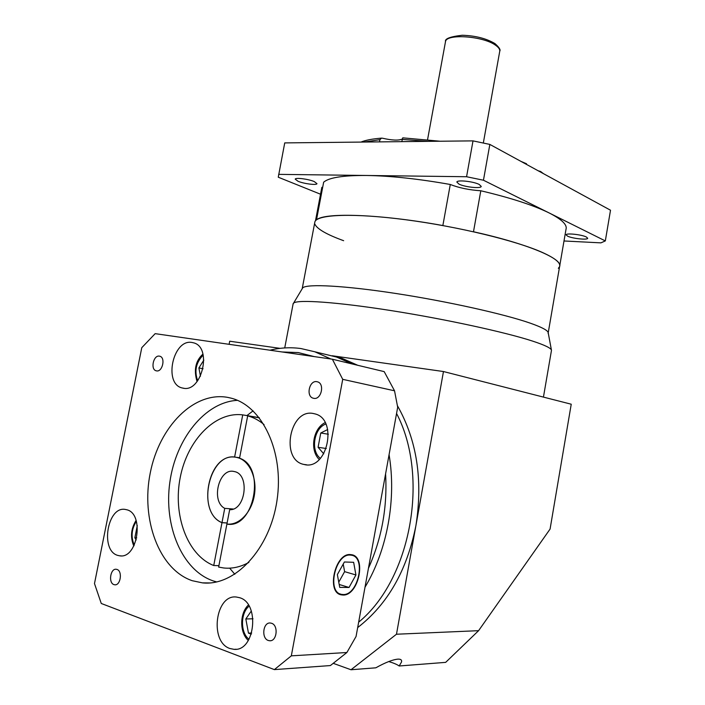 <?xml version="1.0" encoding="UTF-8"?>
<svg xmlns="http://www.w3.org/2000/svg" width="705" height="705" viewBox="0 0 705 705"><rect width="100%" height="100%" fill="white"/><g stroke="black" fill="none" stroke-linecap="round" stroke-linejoin="round"><path stroke-width="1.06" d="M314.236 181.564C308.385 179.026 295.421 177.378 295.21 179.141L298.056 181.282C303.961 183.802 316.712 185.415 316.977 183.661L314.236 181.564M479.224 184.454C473.452 181.405 457.06 179.66 456.84 182.049L458.973 184.102C464.833 187.107 480.925 188.825 481.242 186.446L479.224 184.454M586.401 237.021C581.845 234.589 566.15 232.897 566.115 234.809L567.49 236.113C572.125 238.519 587.573 240.202 587.697 238.281L586.401 237.021M343.643 240.705C326.574 234.483 316.986 228.949 314.862 224.093M322.679 187.319L321.841 187.336L315.488 220.788M316.501 219.854L323.648 182.216C328.882 177.598 343.168 175.342 366.477 175.475C390.64 175.853 418.576 178.85 450.283 184.481L442.855 225.556C380.471 214.073 324.573 212.302 316.501 219.854M314.668 223.044L314.915 221.705C317.611 214.382 353.751 212.91 405.913 219.766C457.986 226.569 516.245 240.722 542.365 252.443C555.152 258.224 560.898 262.947 559.594 266.613C563.489 259.07 528.53 243.965 473.487 231.751L480.801 190.764C510.711 197.841 533.509 205.243 549.204 212.972C561.841 219.414 567.446 224.851 566.009 229.275L559.77 265.591M543.44 397.109L551.477 350.35C551.38 348.279 545.08 345.194 532.592 341.097C505.212 332.152 445.207 319.092 390.984 310.57C336.682 302.022 298.109 299.413 293.641 303.027L302.771 287.772C307.415 283.718 344.366 285.587 395.857 293.483C447.27 301.352 504.013 313.998 530.116 323.11C542.022 327.287 548.058 330.522 548.217 332.822L559.594 266.613L558.36 268.323M360.96 142.084C365.56 140.163 372.399 138.859 381.476 138.145L382.418 138.206C392.059 140.383 398.677 140.656 402.255 139.017M538.171 170.769L540.62 171.5L543.388 173.615M381.476 138.145L379.916 139.66L379.501 141.881M320.537 194.219L278.263 177.211L284.732 142.903L473.011 140.877L489.843 144.419L610.512 210.222L605.322 240.925L600.907 242.864L564 240.978M401.762 141.643L402.74 137.854M278.651 174.364L466.569 176.735L483.454 180.224L605.322 240.925M483.454 180.224L489.843 144.419M466.569 176.735L473.011 140.877M450.283 184.481C459.096 187.918 469.274 190.015 480.801 190.764M351.002 669.75L396.483 634.227L478.589 630.675L445.666 662.365L399.18 665.987L401.524 661.995C401.973 659.906 400.704 658.955 397.708 659.157C392.491 659.704 385.194 662.585 375.818 667.811L351.002 669.75L333.474 663.414M530.116 323.11C543.176 327.702 549.169 331.147 548.102 333.447M358.651 622.18C411.403 579.078 429.46 475.893 396.562 413.482C429.46 475.893 411.403 579.078 358.651 622.18M330.883 359.004L314.782 351.769L336.549 357.047L352.139 363.947L336.549 357.047L324.247 354.069M357.673 627.582C387.6 604.423 407.014 570.433 415.915 525.595C423.062 480.079 416.902 440.114 397.417 405.71M357.823 365.313L342.251 358.431L333.306 356.069M396.483 634.227L443.463 371.535L332.152 355.752M280.061 348.358L229.707 341.22L229.107 344.313M293.641 303.027L293.051 304.243M478.589 630.675L550.076 529.076L571.235 404.212L443.463 371.535M388.746 661.554C393.69 663.035 397.171 664.515 399.18 665.987M233.232 509.019L224.736 508.349C210.548 501.167 219.008 467.574 233.998 471.495L234.395 471.575C250.09 474.227 245.657 510.676 229.663 509.689L226.904 524.026C239.039 525.692 251.905 512.165 254.461 494.628C257.175 477.126 248.988 460.083 237.1 457.51L236.801 457.448C209.526 450.116 195.338 512.112 221.987 522.634L224.736 508.349M229.477 524.194L228.852 524.15M227.107 522.969L221.987 522.634M314.183 356.589L298.286 352.57L282.132 351.971M314.782 351.769L300.876 348.534C290.513 347.133 280.211 347.688 269.962 350.209M183.044 388.155C201.859 392.932 212.478 347.283 193.628 342.841L192.042 342.489C173.007 338.594 163.181 383.978 182.251 387.979L183.044 388.155M303.996 464.454L304.031 464.463C327.455 471.081 338.4 418.814 314.712 413.835L313.531 413.562C289.79 407.975 279.894 460.145 303.996 464.454M229.883 648.503L234.06 649.349C255.166 651.499 260.145 603.004 239.55 597.69L236.475 597.047C215.466 593.998 209.182 641.867 229.883 648.503M117.665 555.373L119.727 555.831C137.757 559.083 144.587 513.61 126.759 509.759L125.428 509.468C107.53 505.644 99.846 550.464 117.665 555.373M313.743 398.325C321.269 400.087 325.005 383.661 317.497 381.828L316.871 381.678C309.301 380.03 305.697 396.448 313.24 398.21L313.743 398.325M268.305 640.484L269.68 640.757C276.977 641.55 278.687 625.247 271.54 623.264L270.297 623.009C263.009 622.11 261.15 638.342 268.305 640.484M113.946 584.612L114.774 584.789C120.625 585.705 122.705 570.997 116.968 569.437L116.219 569.27C110.385 568.3 108.2 582.929 113.946 584.612M156.501 370.874C162.467 372.31 165.798 357.55 159.815 356.236L159.427 356.148C153.443 354.809 150.183 369.535 156.202 370.804L156.501 370.874M228.852 524.203L226.895 524.079C254.258 529.411 266.164 466.569 239.541 458.224L247.684 415.862C253.536 417.43 258.999 420.339 264.067 424.604M343.115 594.535C358.246 595.408 366.336 557.179 351.513 555.223L350.332 555.082C335.483 553.302 326.547 592.006 341.37 594.333L343.115 594.535M350.429 554.579C335.192 552.746 326.018 592.447 341.22 594.835L343.018 595.038C358.545 595.919 366.829 556.721 351.628 554.72L350.429 554.579M192.227 580.7L202.423 582.868C234.827 586.516 269.927 549.195 276.986 500.524C284.397 451.914 262.278 405.886 231.187 398.175L227.733 397.391C193.928 391.178 159.242 426.595 150.253 472.94C140.833 519.144 158.881 569.411 192.227 580.7M216.752 581.942L213.368 580.955C181.952 570.477 163.578 525.692 169.852 482.22C175.827 438.677 205.173 401.956 237.453 400.343M368.442 568.292C381.775 538.532 387.486 507.071 385.582 473.901L397.69 407.243L394.536 390.799L384.19 371.623L332.363 359.215L155.162 333.65L141.775 347.68L94.488 583.581L101.273 603.48L274.368 669.609L330.398 665.564L346.886 652.513L356.06 636.474L385.582 473.901M226.895 524.079L218.638 567.084L223.767 567.992C232.192 568.856 240.564 567.005 248.874 562.423M259.369 417.818L247.684 415.862M365.005 587.212C387.442 549.794 396.554 498.805 389.072 454.699M274.368 669.609L291.324 655.844L342.718 379.334L394.536 390.799M291.324 655.844L346.886 652.513M342.718 379.334L332.363 359.215M337.36 574.593L339.731 587.397L349.046 587.468L355.928 574.963L353.646 562.299L344.392 561.991L337.36 574.593M338.761 582.163L344.613 571.649L343.229 564.079M344.613 571.649L355.928 574.963M339.193 584.471L349.046 587.468M253.095 410.856L246.917 415.589M229.68 568.159L234.818 574.267M259.237 417.651L242.723 414.884C215.14 411.341 187.415 440.096 180.233 477.461C172.751 514.738 187.142 555.073 213.738 565.525L218.911 565.666M242.723 414.884L234.606 457.087C208.019 453.509 196.475 512.702 221.978 522.678L213.738 565.525M221.978 522.678L227.098 523.022M239.638 457.73L234.606 457.087M137.281 525.577L134.849 537.818L136.25 539.889M203.851 360.105L198.898 367.922L200.449 376.232M327.693 429.521L320.757 433.002L318.087 447.305L323.771 453.844M251.306 611.015L245.825 618.964L248.477 633.134L251.306 634.156M136.744 537.906L134.849 537.818M251.667 633.019L248.477 633.134M252.998 618.796L245.825 618.964M328.38 434.236L320.757 433.002M326.318 448.521L318.087 447.305M203.066 368.768L198.898 367.922M483.33 143L499.695 51.535C500.189 49.553 498.761 47.42 495.43 45.138C482.899 35.981 446.327 33.514 445.507 41.595L445.41 42.15M379.916 139.66L364.168 142.049M428.032 141.361L402.176 139.387M136.382 521.33C131.5 529.023 130.804 536.954 134.267 545.141M203.19 355.091C195.972 362.529 194.148 371.086 197.717 380.753M325.833 424.031C313.954 428.067 310.297 450.883 320.387 458.382M249.103 606.159C240.361 613.042 240.255 632.737 249.032 639.294M499.783 51.06C500.77 49.835 499.158 47.341 494.945 43.578C486.318 38.458 475.426 35.682 462.277 35.25C450.222 36.634 444.635 38.749 445.507 41.595L427.565 139.66M402.74 137.845L440.167 141.229M520.977 161.392L526.538 163.772M548.217 332.822L551.425 350.068M336.549 357.047L342.251 358.431M314.915 221.705L302.269 288.327M293.192 303.467L284.732 347.935M401.63 661.422L401.524 661.995M239.63 457.809L236.801 457.448M136.091 520.405C130.927 528.679 130.169 537.228 133.818 546.04M197.065 381.581C193.602 369.966 195.558 360.793 202.943 354.077M319.268 459.51C309.53 450.301 312.994 428.411 325.12 422.63M248.398 605.013C239.594 613.191 239.436 632.561 248.319 640.492M306.578 464.789L304.031 464.463M236.21 649.243L234.06 649.349M121.225 555.884L119.727 555.831M270.473 640.722L269.68 640.757M115.268 584.798L114.774 584.789M349.319 554.606L351.513 555.223M340.171 594.509L341.22 594.835M209.887 582.938L202.423 582.868M338.118 593.328L340.339 594.015M156.686 370.9L156.202 370.804M314.06 398.369L313.24 398.21M183.899 388.279L182.251 387.979"/></g></svg>
